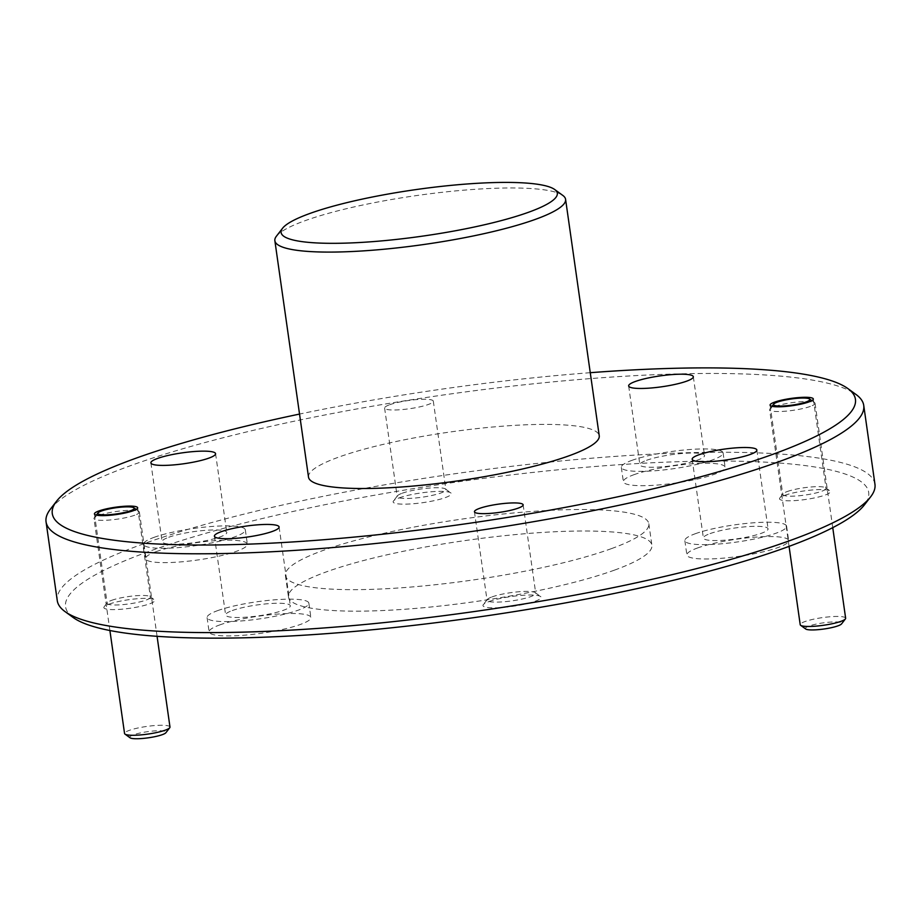 <?xml version="1.0" encoding="UTF-8"?>
<svg xmlns="http://www.w3.org/2000/svg" width="921" height="921" viewBox="0 0 921 921"><rect width="100%" height="100%" fill="white"/><g stroke="black" fill="none" stroke-linecap="round" stroke-linejoin="round"><path stroke-width="0.69" stroke-dasharray="4.61 3.45" d="M73.116 617.473A405.62 68.338 171.9 0 1 148.131 551.737A405.62 68.338 171.9 0 1 623.736 464.403A405.62 68.338 171.9 0 1 864.439 504.846M874.95 484.239A412.965 69.582 -8.1 0 0 592.663 458.128A412.965 69.582 -8.1 0 0 141.339 544.61A412.965 69.582 -8.1 0 0 57.263 600.619M50.39 509.175A412.965 69.582 171.9 0 1 130.126 465.807A412.965 69.582 171.9 0 1 547.615 382.376A412.965 69.582 171.9 0 1 856.046 394.51M276.404 236.225A146.83 24.74 171.9 0 1 304.747 220.81A146.83 24.74 171.9 0 1 453.19 191.142A146.83 24.74 171.9 0 1 562.858 195.459M399.115 497.916A29.368 4.95 171.9 0 1 428.806 491.987A29.368 4.95 171.9 0 1 450.737 492.85A29.368 4.95 171.9 0 1 445.304 497.605A29.368 4.95 171.9 0 1 410.87 503.925A29.368 4.95 171.9 0 1 393.451 501.001A29.368 4.95 171.9 0 1 399.115 497.916M402.201 493.23A24.591 4.145 171.9 0 1 427.068 488.268A24.591 4.145 171.9 0 1 445.442 488.982A24.591 4.145 171.9 0 1 445.891 489.638A24.591 4.145 171.9 0 1 440.894 492.977A24.591 4.145 171.9 0 1 414.013 498.123A24.591 4.145 171.9 0 1 397.193 496.569A24.591 4.145 171.9 0 1 397.458 495.82A24.591 4.145 171.9 0 1 402.201 493.23M389.618 404.756A24.591 4.145 171.9 0 1 416.488 399.599A24.591 4.145 171.9 0 1 433.307 401.153A24.591 4.145 171.9 0 1 428.3 404.492A24.591 4.145 171.9 0 1 401.418 409.638A24.591 4.145 171.9 0 1 384.61 408.084A24.591 4.145 171.9 0 1 389.618 404.756M488.947 601.574A29.368 4.95 171.9 0 1 518.638 595.645A29.368 4.95 171.9 0 1 540.569 596.509A29.368 4.95 171.9 0 1 535.136 601.263A29.368 4.95 171.9 0 1 500.702 607.595A29.368 4.95 171.9 0 1 483.283 604.66A29.368 4.95 171.9 0 1 488.947 601.574M492.044 596.9A24.591 4.145 171.9 0 1 516.9 591.927A24.591 4.145 171.9 0 1 535.274 592.652A24.591 4.145 171.9 0 1 535.734 593.297A24.591 4.145 171.9 0 1 530.726 596.635A24.591 4.145 171.9 0 1 503.845 601.781A24.591 4.145 171.9 0 1 487.036 600.227A24.591 4.145 171.9 0 1 487.29 599.479A24.591 4.145 171.9 0 1 492.044 596.9M109.092 604.13A25.696 4.329 171.9 0 1 135.076 598.938A25.696 4.329 171.9 0 1 154.256 599.698A25.696 4.329 171.9 0 1 149.513 603.865A25.696 4.329 171.9 0 1 119.385 609.391A25.696 4.329 171.9 0 1 104.131 606.835A25.696 4.329 171.9 0 1 109.092 604.13M111.591 600.354A21.839 3.684 171.9 0 1 133.672 595.933A21.839 3.684 171.9 0 1 149.985 596.578A21.839 3.684 171.9 0 1 150.388 597.153A21.839 3.684 171.9 0 1 145.944 600.124A21.839 3.684 171.9 0 1 122.067 604.694A21.839 3.684 171.9 0 1 107.147 603.313A21.839 3.684 171.9 0 1 107.377 602.645A21.839 3.684 171.9 0 1 111.591 600.354M784.75 495.325A25.696 4.329 171.9 0 1 810.722 490.133A25.696 4.329 171.9 0 1 829.913 490.881A25.696 4.329 171.9 0 1 825.158 495.049A25.696 4.329 171.9 0 1 795.03 500.587A25.696 4.329 171.9 0 1 779.788 498.019A25.696 4.329 171.9 0 1 784.75 495.325M787.248 491.538A21.839 3.684 171.9 0 1 809.329 487.128A21.839 3.684 171.9 0 1 825.63 487.773A21.839 3.684 171.9 0 1 826.045 488.349A21.839 3.684 171.9 0 1 821.601 491.307A21.839 3.684 171.9 0 1 797.724 495.878A21.839 3.684 171.9 0 1 782.792 494.508A21.839 3.684 171.9 0 1 783.023 493.829A21.839 3.684 171.9 0 1 787.248 491.538M219.589 624.979A51.392 8.657 171.9 0 1 275.759 614.226A51.392 8.657 171.9 0 1 310.884 617.473A51.392 8.657 171.9 0 1 300.43 624.438A51.392 8.657 171.9 0 1 244.261 635.202A51.392 8.657 171.9 0 1 209.136 631.956A51.392 8.657 171.9 0 1 219.589 624.979M217.552 610.658A51.392 8.657 171.9 0 1 273.721 599.893A51.392 8.657 171.9 0 1 308.846 603.14A51.392 8.657 171.9 0 1 298.381 610.116A51.392 8.657 171.9 0 1 242.223 620.869A51.392 8.657 171.9 0 1 207.087 617.623A51.392 8.657 171.9 0 1 217.552 610.658M697.358 548.041A51.392 8.657 171.9 0 1 753.516 537.277A51.392 8.657 171.9 0 1 788.652 540.535A51.392 8.657 171.9 0 1 778.187 547.5A51.392 8.657 171.9 0 1 722.018 558.264A51.392 8.657 171.9 0 1 686.893 555.018A51.392 8.657 171.9 0 1 697.358 548.041M695.309 533.72A51.392 8.657 171.9 0 1 751.478 522.955A51.392 8.657 171.9 0 1 786.603 526.202A51.392 8.657 171.9 0 1 776.15 533.167A51.392 8.657 171.9 0 1 719.98 543.931A51.392 8.657 171.9 0 1 684.856 540.685A51.392 8.657 171.9 0 1 695.309 533.72M633.832 474.741A51.392 8.657 171.9 0 1 689.99 463.977A51.392 8.657 171.9 0 1 725.126 467.235A51.392 8.657 171.9 0 1 714.661 474.2A51.392 8.657 171.9 0 1 658.492 484.964A51.392 8.657 171.9 0 1 623.367 481.706A51.392 8.657 171.9 0 1 633.832 474.741M631.794 460.408A51.392 8.657 171.9 0 1 687.952 449.655A51.392 8.657 171.9 0 1 723.089 452.902A51.392 8.657 171.9 0 1 712.624 459.867A51.392 8.657 171.9 0 1 656.454 470.631A51.392 8.657 171.9 0 1 621.33 467.384A51.392 8.657 171.9 0 1 631.794 460.408M156.075 551.679A51.392 8.657 171.9 0 1 212.233 540.915A51.392 8.657 171.9 0 1 247.369 544.173A51.392 8.657 171.9 0 1 236.904 551.138A51.392 8.657 171.9 0 1 180.735 561.902A51.392 8.657 171.9 0 1 145.61 558.656A51.392 8.657 171.9 0 1 156.075 551.679M154.037 537.357A51.392 8.657 171.9 0 1 210.195 526.593A51.392 8.657 171.9 0 1 245.32 529.84A51.392 8.657 171.9 0 1 234.867 536.805A51.392 8.657 171.9 0 1 178.697 547.569A51.392 8.657 171.9 0 1 143.572 544.323A51.392 8.657 171.9 0 1 154.037 537.357M232.276 610.554A32.672 5.503 171.9 0 1 267.988 603.716A32.672 5.503 171.9 0 1 290.311 605.776A32.672 5.503 171.9 0 1 283.668 610.209A32.672 5.503 171.9 0 1 247.956 617.047A32.672 5.503 171.9 0 1 225.622 614.986A32.672 5.503 171.9 0 1 232.276 610.554M646.519 460.316A32.672 5.503 171.9 0 1 682.219 453.477A32.672 5.503 171.9 0 1 704.553 455.538A32.672 5.503 171.9 0 1 697.899 459.97A32.672 5.503 171.9 0 1 662.199 466.809A32.672 5.503 171.9 0 1 639.865 464.748A32.672 5.503 171.9 0 1 646.519 460.316M168.75 537.254A32.672 5.503 171.9 0 1 204.462 530.415A32.672 5.503 171.9 0 1 226.796 532.476A32.672 5.503 171.9 0 1 220.142 536.908A32.672 5.503 171.9 0 1 184.43 543.747A32.672 5.503 171.9 0 1 162.108 541.686A32.672 5.503 171.9 0 1 168.75 537.254M710.033 533.616A32.672 5.503 171.9 0 1 745.745 526.777A32.672 5.503 171.9 0 1 768.068 528.838A32.672 5.503 171.9 0 1 761.425 533.271A32.672 5.503 171.9 0 1 725.713 540.109A32.672 5.503 171.9 0 1 703.391 538.048A32.672 5.503 171.9 0 1 710.033 533.616M611.475 548.617A183.544 30.923 171.9 0 1 410.881 587.057A183.544 30.923 171.9 0 1 285.418 575.452A183.544 30.923 171.9 0 1 322.787 550.562A183.544 30.923 171.9 0 1 523.37 512.122A183.544 30.923 171.9 0 1 648.833 523.727A183.544 30.923 171.9 0 1 611.475 548.617M614.526 570.111A183.544 30.923 171.9 0 1 413.943 608.551A183.544 30.923 171.9 0 1 288.48 596.946A183.544 30.923 171.9 0 1 325.85 572.056A183.544 30.923 171.9 0 1 526.432 533.616A183.544 30.923 171.9 0 1 651.895 545.22A183.544 30.923 171.9 0 1 614.526 570.111M308.512 477.147A146.83 24.74 171.9 0 1 338.398 457.23A146.83 24.74 171.9 0 1 498.871 426.481A146.83 24.74 171.9 0 1 599.237 435.771M590.257 372.694A405.62 68.338 -8.1 0 0 299.532 414.07M130.08 737.813A18.351 3.097 171.9 0 1 133.476 734.843A18.351 3.097 171.9 0 1 154.993 730.894A18.351 3.097 171.9 0 1 165.884 732.725M169.982 727.037A22.944 3.868 -8.1 0 0 154.302 725.587A22.944 3.868 -8.1 0 0 129.228 730.388A22.944 3.868 -8.1 0 0 124.554 733.496M134.731 515.219A22.944 3.868 171.9 0 1 109.657 520.02A22.944 3.868 171.9 0 1 93.965 518.569A22.944 3.868 171.9 0 1 94.207 517.867A22.944 3.868 171.9 0 1 98.639 515.461A22.944 3.868 171.9 0 1 121.837 510.821A22.944 3.868 171.9 0 1 138.967 511.5A22.944 3.868 171.9 0 1 139.393 512.099A22.944 3.868 171.9 0 1 134.731 515.219M805.737 629.008A18.351 3.097 171.9 0 1 809.133 626.038A18.351 3.097 171.9 0 1 830.65 622.078A18.351 3.097 171.9 0 1 841.541 623.908M845.639 618.221A22.944 3.868 -8.1 0 0 829.959 616.771A22.944 3.868 -8.1 0 0 804.885 621.583A22.944 3.868 -8.1 0 0 800.211 624.691M810.376 406.403A22.944 3.868 171.9 0 1 785.302 411.215A22.944 3.868 171.9 0 1 769.622 409.764A22.944 3.868 171.9 0 1 769.864 409.062A22.944 3.868 171.9 0 1 774.296 406.645A22.944 3.868 171.9 0 1 797.482 402.017A22.944 3.868 171.9 0 1 814.625 402.684A22.944 3.868 171.9 0 1 815.05 403.294A22.944 3.868 171.9 0 1 810.376 406.403M445.442 488.982L450.737 492.85M433.307 401.153L445.891 489.638M535.274 592.652L540.569 596.509M523.14 504.823L535.734 593.297M149.985 596.578L154.256 599.698M137.666 507.782L150.388 597.153M825.63 487.773L829.913 490.881M813.324 398.977L826.045 488.349M308.846 603.14L310.884 617.473M786.603 526.202L788.652 540.535M723.089 452.902L725.126 467.235M245.32 529.84L247.369 544.173M279.098 526.973L290.311 605.776M693.329 376.735L704.553 455.538M215.572 453.673L226.796 532.476M756.855 450.035L768.068 528.838M285.418 575.452L288.48 596.946M648.833 523.727L651.895 545.22M692.166 459.234L703.391 538.048M150.883 462.872L162.108 541.686M628.652 385.934L639.865 464.748M214.409 536.183L225.622 614.986M143.572 544.323L145.61 558.656M621.33 467.384L623.367 481.706M684.856 540.685L686.893 555.018M207.087 617.623L209.136 631.956M770.071 405.125L782.792 494.508M783.023 493.829L779.788 498.019M94.426 513.941L107.147 603.313M107.377 602.645L104.131 606.835M474.442 511.754L487.036 600.227M487.29 599.479L483.283 604.66M384.61 408.084L397.193 496.569M397.458 495.82L393.451 501.001M96.337 515.115L94.207 517.867M109.898 630.517L93.965 518.569M157.077 636.319L139.393 512.099M136.158 509.451L138.967 511.5M771.994 406.299L769.864 409.062M789.067 546.372L769.622 409.764M832.745 527.641L815.05 403.294M811.804 400.635L814.625 402.684"/><path stroke-width="1.38" d="M870.61 496.868L864.439 504.846A405.62 68.338 171.9 0 1 786.12 547.442A405.62 68.338 171.9 0 1 376.044 629.388A405.62 68.338 171.9 0 1 73.116 617.473L64.954 611.532A412.965 69.582 -8.1 0 0 373.385 623.678A412.965 69.582 -8.1 0 0 790.874 540.247A412.965 69.582 -8.1 0 0 870.61 496.868A412.965 69.582 -8.1 0 0 874.95 484.239L863.737 405.436A412.965 69.582 171.9 0 1 779.661 461.433A412.965 69.582 171.9 0 1 328.337 547.926A412.965 69.582 171.9 0 1 46.05 521.804A412.965 69.582 171.9 0 1 50.39 509.175L56.561 501.197A405.62 68.338 -8.1 0 0 297.264 541.652A405.62 68.338 -8.1 0 0 772.869 454.306A405.62 68.338 -8.1 0 0 847.884 388.581A405.62 68.338 -8.1 0 0 590.257 372.694M46.05 521.804L57.263 600.619A412.965 69.582 -8.1 0 0 64.954 611.532M299.532 414.07A405.62 68.338 -8.1 0 0 134.88 458.6A405.62 68.338 -8.1 0 0 56.561 501.197M309.502 213.603A139.485 23.497 -8.1 0 0 282.574 228.258A139.485 23.497 -8.1 0 0 365.349 242.165A139.485 23.497 -8.1 0 0 528.907 212.129A139.485 23.497 -8.1 0 0 554.707 189.519A139.485 23.497 -8.1 0 0 450.53 185.42A139.485 23.497 -8.1 0 0 309.502 213.603M554.707 189.519L562.858 195.459A146.83 24.74 171.9 0 1 565.586 199.339A146.83 24.74 171.9 0 1 535.7 219.256A146.83 24.74 171.9 0 1 375.227 250.005A146.83 24.74 171.9 0 1 274.861 240.715A146.83 24.74 171.9 0 1 276.404 236.225L282.574 228.258M479.45 508.415A24.591 4.145 171.9 0 1 506.331 503.269A24.591 4.145 171.9 0 1 523.14 504.823A24.591 4.145 171.9 0 1 518.132 508.162A24.591 4.145 171.9 0 1 491.25 513.308A24.591 4.145 171.9 0 1 474.442 511.754A24.591 4.145 171.9 0 1 479.45 508.415M98.869 510.971A21.839 3.684 171.9 0 1 122.735 506.4A21.839 3.684 171.9 0 1 137.666 507.782A21.839 3.684 171.9 0 1 133.223 510.741A21.839 3.684 171.9 0 1 109.357 515.323A21.839 3.684 171.9 0 1 94.426 513.941A21.839 3.684 171.9 0 1 98.869 510.971M774.526 402.166A21.839 3.684 171.9 0 1 798.392 397.596A21.839 3.684 171.9 0 1 813.324 398.977A21.839 3.684 171.9 0 1 808.88 401.936A21.839 3.684 171.9 0 1 785.003 406.506A21.839 3.684 171.9 0 1 770.071 405.125A21.839 3.684 171.9 0 1 774.526 402.166M221.063 531.751A32.672 5.503 171.9 0 1 256.763 524.901A32.672 5.503 171.9 0 1 279.098 526.973A32.672 5.503 171.9 0 1 272.443 531.405A32.672 5.503 171.9 0 1 236.743 538.244A32.672 5.503 171.9 0 1 214.409 536.183A32.672 5.503 171.9 0 1 221.063 531.751M635.294 381.501A32.672 5.503 171.9 0 1 671.006 374.663A32.672 5.503 171.9 0 1 693.329 376.735A32.672 5.503 171.9 0 1 686.686 381.156A32.672 5.503 171.9 0 1 650.974 388.006A32.672 5.503 171.9 0 1 628.652 385.934A32.672 5.503 171.9 0 1 635.294 381.501M157.537 458.451A32.672 5.503 171.9 0 1 193.249 451.601A32.672 5.503 171.9 0 1 215.572 453.673A32.672 5.503 171.9 0 1 208.929 458.105A32.672 5.503 171.9 0 1 173.217 464.944A32.672 5.503 171.9 0 1 150.883 462.872A32.672 5.503 171.9 0 1 157.537 458.451M698.82 454.813A32.672 5.503 171.9 0 1 734.521 447.963A32.672 5.503 171.9 0 1 756.855 450.035A32.672 5.503 171.9 0 1 750.201 454.467A32.672 5.503 171.9 0 1 714.5 461.306A32.672 5.503 171.9 0 1 692.166 459.234A32.672 5.503 171.9 0 1 698.82 454.813M565.586 199.339L599.237 435.771A146.83 24.74 171.9 0 1 569.351 455.676A146.83 24.74 171.9 0 1 408.878 486.426A146.83 24.74 171.9 0 1 308.512 477.147L274.861 240.715M847.884 388.581L856.046 394.51A412.965 69.582 171.9 0 1 863.737 405.436M169.74 727.74L165.884 732.725A18.351 3.097 171.9 0 1 162.349 734.647A18.351 3.097 171.9 0 1 143.791 738.354A18.351 3.097 171.9 0 1 130.08 737.813L124.991 734.106A22.944 3.868 -8.1 0 0 142.122 734.785A22.944 3.868 -8.1 0 0 165.32 730.146A22.944 3.868 -8.1 0 0 169.74 727.74A22.944 3.868 -8.1 0 0 169.982 727.037L157.077 636.319M109.898 630.517L124.554 733.496A22.944 3.868 -8.1 0 0 124.991 734.106M101.609 510.959A18.351 3.097 -8.1 0 0 98.063 512.882A18.351 3.097 -8.1 0 0 108.954 514.712A18.351 3.097 -8.1 0 0 130.483 510.764A18.351 3.097 -8.1 0 0 133.879 507.793A18.351 3.097 -8.1 0 0 120.167 507.252A18.351 3.097 -8.1 0 0 101.609 510.959M845.397 618.924L841.541 623.908A18.351 3.097 171.9 0 1 837.995 625.843A18.351 3.097 171.9 0 1 819.437 629.55A18.351 3.097 171.9 0 1 805.737 629.008L800.637 625.301A22.944 3.868 -8.1 0 0 817.779 625.969A22.944 3.868 -8.1 0 0 840.965 621.341A22.944 3.868 -8.1 0 0 845.397 618.924A22.944 3.868 -8.1 0 0 845.639 618.221L832.745 527.641M789.067 546.372L800.211 624.691A22.944 3.868 -8.1 0 0 800.637 625.301M777.266 402.143A18.351 3.097 -8.1 0 0 773.721 404.077A18.351 3.097 -8.1 0 0 784.611 405.908A18.351 3.097 -8.1 0 0 806.128 401.947A18.351 3.097 -8.1 0 0 809.524 398.977A18.351 3.097 -8.1 0 0 795.825 398.436A18.351 3.097 -8.1 0 0 777.266 402.143M98.063 512.882L96.337 515.115M133.879 507.793L136.158 509.451M773.721 404.077L771.994 406.299M809.524 398.977L811.804 400.635"/></g></svg>
